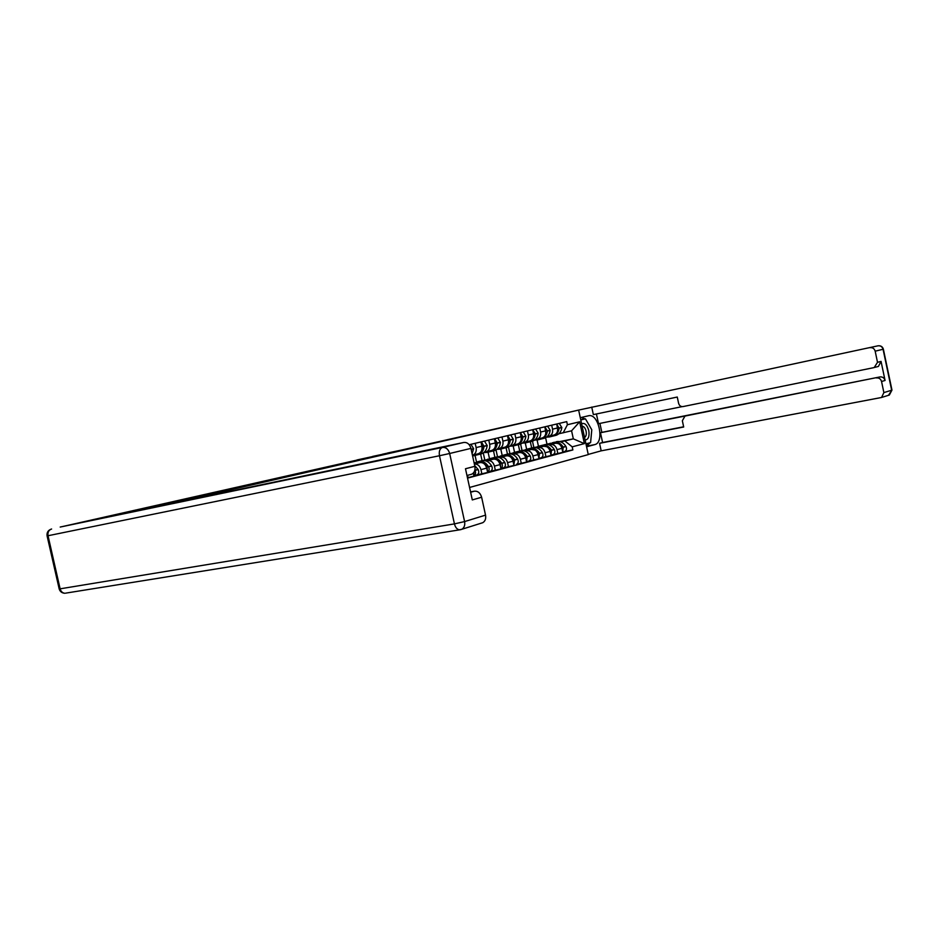 <?xml version="1.0" encoding="UTF-8"?>
<svg xmlns="http://www.w3.org/2000/svg" width="939" height="939" viewBox="0 0 939 939"><rect width="100%" height="100%" fill="white"/><g stroke="black" fill="none" stroke-linecap="round" stroke-linejoin="round"><path stroke-width="1.41" d="M408.488 448.584L387.596 453.009L408.488 448.584M355.787 460.45L376.281 455.908L355.787 460.45M158.292 505.71L62.573 526.544L578.635 410.085L158.421 506.274M393.124 452.07L372.666 456.401L393.124 452.07M391.528 452.445L357.02 459.946L391.528 452.445M469.582 487.458L588.272 454.593L578.635 410.085M553.834 435.074L554.233 434.968C556.933 433.818 558.024 431.482 557.531 427.961L556.674 424.017M525.277 442.962L526.662 449.276L531.685 447.997L530.312 441.706M548.963 444.851L550.641 444.523C553.764 444.288 555.888 445.99 557.003 449.64L561.945 448.337C560.841 444.71 558.728 443.008 555.618 443.243L548.388 444.675M536.298 447.081L534.174 447.504M561.945 448.337L562.825 452.363L552.836 454.664M551.698 425.203L552.555 429.17C553.059 432.703 551.956 435.039 549.256 436.201L547.179 436.635M557.003 449.64L557.872 453.69M537.237 439.17L542.39 437.903C545.101 436.741 546.193 434.381 545.688 430.813L544.82 426.822L547.367 430.884L550.125 430.402C549.573 434.428 547.695 437.022 544.491 438.184L543.74 438.372M513.175 445.955L514.572 452.352L519.725 451.037L518.328 444.675M540.911 457.845L551.052 455.509L550.172 451.436C549.045 447.762 546.921 446.037 543.787 446.271L536.415 447.739M524.173 450.157L521.767 450.638M539.725 428.031L540.594 432.046C541.099 435.626 540.007 437.997 537.284 439.159L535.207 439.605M537.002 447.915L538.693 447.574C541.838 447.351 543.974 449.077 545.09 452.762L545.982 456.87M524.971 442.21L530.253 440.896C532.976 439.734 534.08 437.339 533.563 433.736L532.683 429.698L535.324 433.795L538.153 433.302C537.601 437.363 535.723 439.992 532.483 441.166L533.857 447.527M500.78 449.03L502.201 455.509L507.471 454.159L506.062 447.715M528.704 461.108L538.998 458.737L538.094 454.605C536.967 450.884 534.819 449.147 531.674 449.382L524.15 450.861M511.755 453.314L509.032 453.854M527.448 430.931L528.34 435.003C528.857 438.619 527.753 441.013 525.018 442.187L522.917 442.633M524.748 451.049L526.45 450.708C529.608 450.485 531.767 452.234 532.894 455.978L533.798 460.122M510.476 453.866L511.062 453.748M512.389 445.321L517.812 443.971C520.546 442.797 521.65 440.379 521.122 436.741L520.229 432.644M488.08 452.175L489.512 458.737L494.912 457.363L493.491 450.837M507.612 454.136L508.339 453.96C512.072 453.455 515.159 455.145 517.6 459.042L517.706 459.206C518.715 461.624 518.293 463.35 516.427 464.382L526.638 462.047L525.723 457.856C524.584 454.1 522.424 452.328 519.255 452.563L511.567 454.077M499.02 456.554L495.898 457.164M514.877 433.912L515.769 438.02C516.297 441.694 515.194 444.112 512.448 445.297L510.335 445.743M512.189 454.265L513.903 453.924C517.084 453.701 519.244 455.474 520.394 459.265L521.309 463.467M497.541 457.152L498.304 457M499.501 448.502L505.053 447.128C507.811 445.943 508.915 443.501 508.375 439.804L507.471 435.661M485.968 459.864L482.047 460.638L480.615 454.03M503.351 467.868L513.962 465.427L513.046 461.19C511.884 457.387 509.713 455.591 506.52 455.814L498.679 457.363M501.978 436.964L502.893 441.13C503.433 444.84 502.318 447.293 499.56 448.49L497.435 448.936M499.313 457.563L501.039 457.223C504.231 457 506.414 458.795 507.576 462.634L508.504 466.883M484.278 460.521L485.217 460.333M475.064 455.415L476.519 462.047L482.047 460.638M486.285 451.765L491.977 450.356C494.747 449.159 495.851 446.694 495.311 442.95L494.395 438.759M490.181 471.39L500.968 468.901L500.041 464.617C498.867 460.756 496.672 458.936 493.468 459.159L485.451 460.732M488.761 440.098L489.677 444.311C490.228 448.067 489.113 450.556 486.343 451.753L484.207 452.211M486.109 460.943L487.846 460.603C491.062 460.38 493.257 462.211 494.43 466.084L495.369 470.404M472.728 455.122L478.561 453.678C481.343 452.469 482.458 449.969 481.895 446.189L480.968 441.929M476.683 474.993L487.646 472.47L486.695 468.127C485.51 464.218 483.303 462.364 480.075 462.587L474.289 463.725M475.181 443.302L476.12 447.574C476.683 451.377 475.568 453.889 472.775 455.11L472.423 455.204M480.075 462.587L474.359 464.054C477.575 463.878 479.77 465.732 480.944 469.641L481.895 474.007M467.469 477.81L473.96 476.12L473.303 473.103M467.552 475.31L468.068 477.705M560.642 441.87L573.33 438.865L571.581 430.801L558.881 433.748M537.096 440.027L538.458 446.271L548.799 443.736M559.597 441.588L573.33 438.865L584.387 443.619L572.203 446.835L564.914 441.013M546.979 444.1L545.594 437.738M563.154 432.879L567.402 424.733L579.656 421.799L584.387 443.619M467.54 478.127L572.872 449.934L572.203 446.835M567.402 424.733L566.733 421.634L469.195 444.722M564.468 451.553L572.872 449.934M579.656 421.799L571.581 430.801M404.122 449.558L382.502 454.206L404.122 449.581M381.164 454.734L387.83 453.244L381.175 454.805M547.484 444.499L550.231 443.278L554.022 443.56M552.261 442.762L558.2 443.525M562.707 451.835L563.2 447.093C560.829 443.384 557.813 441.776 554.163 442.281L553.224 442.539M556.17 441.776L556.874 441.588C560.524 441.084 563.529 442.692 565.888 446.389L565.994 446.553C566.968 448.842 566.546 450.497 564.715 451.483L562.743 452.011L564.715 451.483M560.853 445.755L562.109 447.574L562.473 450.755M552.508 436.177L553.482 435.954C556.674 434.804 558.552 432.222 559.104 428.243L556.686 424.076M559.28 423.407L561.815 427.585C561.264 431.564 559.386 434.123 556.193 435.285L555.465 435.473M556.944 425.261L557.696 429.886M555.125 434.581L551.545 436.435M552.132 435.485L549.55 436.928L546.533 437.163M576.757 410.484L877.977 345.822L576.757 410.484M580.279 417.702L588.87 415.684C598.777 413.489 604.716 442.656 594.763 444.605L586.582 446.8M588.237 454.429L601.183 450.837L599.552 443.325L683.686 427.01L682.348 420.754L685.001 416.059L879.937 376.938C882.543 376.692 884.256 377.877 885.066 380.471L881.052 361.398L878.411 366.433L877.496 366.68M599.915 423.407L601.852 432.363L600.467 432.726L602.592 442.504L599.552 443.325M596.418 413.97L598.519 423.689L682.054 406.646M601.183 450.837L881.557 397.479L883.881 392.608L891.663 390.213L883.071 349.273L875.171 351.174L877.507 362.313L874.209 367.56L682.97 406.587C680.787 406.787 679.331 405.683 678.604 403.312L677.265 397.044L593.354 414.615L591.723 407.08M883.881 392.608L881.545 381.492C880.723 378.875 879.01 377.689 876.392 377.936M875.171 351.174C874.35 348.569 872.636 347.395 870.03 347.676M600.467 432.726L685.001 416.059M601.852 432.363L879.937 376.938M602.592 442.504L683.639 426.787M594.763 444.605L586.452 446.213L590.079 442.75M590.725 441.224L591.5 432.867M590.291 427.198L586.03 419.827M585.009 418.923L581.476 417.421M586.006 444.159L589.762 442.844M584.633 418.994L580.678 419.533M585.959 443.947L589.739 443.173M60.202 527.049L131.472 511.321L156.074 506.767M155.944 506.203L123.678 513.539L463.819 442.457C467.282 442.175 469.653 444.159 470.932 448.384L474.864 466.319C475.451 470.157 474.395 472.787 471.683 474.218L466.965 475.498L471.683 474.218M470.627 492.247L474.488 491.167C477.963 490.98 480.334 492.998 481.625 497.224L485.533 515.135C486.12 518.68 485.205 521.204 482.763 522.694L481.484 523.105M474.864 466.319L465.486 468.749L472.305 499.924L481.625 497.224M474.488 491.167L470.545 491.872M585.126 440.051C588.401 439.569 589.622 436.4 588.788 430.532C587.133 424.874 584.727 422.609 581.593 423.747M584.563 437.48C586.124 436.424 586.64 434.311 586.1 431.142C585.279 428.055 583.964 426.412 582.121 426.2M580.736 419.815L585.455 418.829L591.781 429.78L590.596 442.621L585.948 443.854M580.772 419.944L585.455 418.829M535.559 447.563L538.376 446.307L542.179 446.588M540.465 445.767L546.709 446.706M550.947 455.004L551.498 450.157C549.104 446.401 546.075 444.769 542.402 445.274L541.439 445.544M544.467 444.746L545.172 444.57C548.846 444.065 551.874 445.685 554.256 449.441L554.35 449.605C555.336 451.929 554.914 453.584 553.083 454.593L550.97 455.157L553.083 454.593M548.763 448.408L550.371 450.65L550.712 453.971M540.711 439.1L541.709 438.877C544.925 437.715 546.803 435.109 547.355 431.071L547.367 430.884M545.078 427.996L545.841 433.043M520.617 444.065L522.037 450.579M543.376 437.445L539.737 439.37M540.265 438.419L537.671 439.875L534.584 440.109M547.578 426.177L550.148 430.215M523.352 450.697L526.227 449.394L530.054 449.699M528.387 448.854L535.124 450.11M538.892 458.255L539.502 453.302C537.096 449.499 534.045 447.844 530.347 448.349L529.373 448.619M532.483 447.809L533.199 447.621C536.885 447.117 539.937 448.76 542.343 452.563L542.437 452.727C543.435 455.075 543 456.765 541.157 457.774L538.916 458.373L541.157 457.774M536.169 450.966L538.352 453.795L538.669 457.258M528.634 442.105L529.643 441.87C532.871 440.696 534.761 438.067 535.312 433.982L535.324 433.795M529.643 441.87L531.744 441.353M532.918 430.801L534.08 434.1L533.681 436.306M508.48 446.999L509.936 453.678M531.357 440.368L527.636 442.363M528.117 441.424L525.511 442.891L522.354 443.114M535.57 429.017L538.164 433.102M510.839 453.924L513.774 452.575L517.635 452.88M516.004 451.999L516.72 451.823C520.441 451.319 523.516 452.997 525.946 456.859L526.321 460.626M526.533 461.577L527.225 456.518C524.795 452.668 521.72 450.99 517.999 451.495L517.002 451.765M520.206 450.931L520.922 450.755C524.631 450.251 527.695 451.917 530.124 455.755L530.218 455.931C531.228 458.314 530.805 460.016 528.95 461.037L526.556 461.671L528.95 461.037M516.25 445.168L517.272 444.933C520.523 443.748 522.424 441.095 522.964 436.964L520.359 432.609M523.281 431.917L525.875 436.259C525.335 440.379 523.446 443.032 520.194 444.217L519.443 444.405M520.452 433.665L521.697 437.081L521.204 439.675M496.027 449.969L497.529 456.847M519.056 443.349L515.241 445.45M515.664 444.499L513.046 445.99L509.807 446.189M498.022 457.223L501.015 455.814L504.889 456.143M503.316 455.239L504.032 455.051C507.764 454.546 510.863 456.248 513.316 460.157L513.668 464.077M513.868 464.981L514.631 459.817C512.178 455.908 509.079 454.206 505.346 454.711L504.337 455.004M503.562 448.314L504.607 448.079C507.87 446.882 509.771 444.206 510.311 440.027L507.694 435.614M510.687 434.898L513.304 439.299C512.764 443.466 510.863 446.142 507.6 447.34L506.849 447.527M507.682 436.623L509.02 440.145L508.386 443.173M483.268 452.95L484.829 460.087M506.473 446.365L502.529 448.596M502.905 447.657L500.276 449.159L496.954 449.347M484.864 460.603L487.928 459.148L491.825 459.476M490.299 458.549L491.015 458.361C494.783 457.856 497.905 459.594 500.381 463.549L500.687 467.61M494.712 457.422L495.44 457.246C499.184 456.741 502.295 458.455 504.771 462.399L504.865 462.575C505.898 465.016 505.475 466.765 503.597 467.81L500.886 468.526C502.482 467.293 502.799 465.603 501.813 463.373L501.719 463.197C499.243 459.241 496.132 457.516 492.365 458.021L491.343 458.314M490.557 451.542L491.613 451.307C494.9 450.098 496.813 447.387 497.341 443.161L494.689 438.689M497.764 437.961L500.405 442.422C499.877 446.635 497.963 449.347 494.689 450.544L493.926 450.732M494.583 439.64L496.015 443.278L495.193 446.823M493.609 449.429L489.501 451.823M489.818 450.896L487.165 452.41L483.773 452.586M474.054 462.669L478.432 462.915M476.953 461.953L477.681 461.765C481.461 461.26 484.594 463.021 487.095 467.035L487.376 471.225M481.484 460.791L482.2 460.615C485.979 460.11 489.113 461.859 491.602 465.85L491.707 466.026C492.74 468.502 492.318 470.263 490.428 471.319L487.564 472.082C489.242 470.897 489.583 469.16 488.573 466.847L488.48 466.671C485.979 462.657 482.846 460.908 479.066 461.413L478.01 461.706M477.212 454.852L478.291 454.605C481.59 453.396 483.503 450.65 484.043 446.365L481.367 441.835M484.512 441.095L487.177 445.614C486.648 449.875 484.735 452.621 481.437 453.83L480.674 454.018M481.144 442.75L482.669 446.506L481.578 450.697M480.486 452.457L476.143 455.145M476.39 454.218L472.599 455.99M474.066 472.094L473.702 474.946M474.688 465.533L478.197 469.57C479.242 472.082 478.82 473.866 476.93 474.923L473.878 475.733C475.65 474.594 476.014 472.822 474.993 470.416L474.852 470.169M470.92 444.311L473.632 448.689L472.106 453.725M480.944 469.641L486.695 468.127M494.43 466.084L500.041 464.617M507.576 462.634L513.046 461.19M520.394 459.265L525.723 457.856M532.894 455.978L538.094 454.605M545.09 452.762L550.172 451.436M476.12 447.574L481.895 446.189M487.846 460.603L493.468 459.159M489.677 444.311L495.311 442.95M501.039 457.223L506.52 455.814M502.893 441.13L508.375 439.804M513.903 453.924L519.255 452.563M515.769 438.02L521.122 436.741M526.45 450.708L531.674 449.382M528.34 435.003L533.563 433.736M538.693 447.574L543.787 446.271M540.594 432.046L545.688 430.813M550.641 444.523L555.618 443.243M552.555 429.17L557.531 427.961M563.294 447.257L565.994 446.553M563.2 447.093L565.888 446.389M559.104 428.243L561.815 427.585M559.128 428.055L561.839 427.398M877.507 362.313L881.052 361.398M885.066 380.471L881.545 381.492M891.956 390.084L888.482 395.307M877.977 345.822C880.559 345.552 882.261 346.702 883.071 349.273L883.376 349.191C882.601 346.702 880.864 345.564 878.176 345.787M60.272 527.037L442.48 447.434C439.792 448.513 438.795 451.283 439.475 455.744L48.03 535.735L60.119 588.823L454.441 523.892L439.475 455.744L449.664 453.49L464.594 521.579L485.533 515.135M470.932 448.384L449.664 453.49C448.361 449.182 445.966 447.164 442.48 447.434L463.819 442.457M464.594 521.579L454.441 523.892C455.345 527.354 456.953 529.314 459.265 529.807L461.824 529.267C464.265 527.753 465.192 525.194 464.594 521.579M65.671 593.143L460.521 529.69L482.763 522.694M51.434 529.044C48.077 530.206 46.633 532.495 47.103 535.923L48.03 535.735C47.549 532.26 48.746 530.007 51.61 529.009L51.469 529.033M64.885 593.272C62.479 592.99 60.882 591.5 60.119 588.823L59.18 588.941C60.061 591.652 61.962 593.096 64.885 593.272M59.157 588.812L47.091 535.887M551.592 450.321L554.35 449.605M551.498 450.157L554.256 449.441M547.355 431.071L550.125 430.402M539.608 453.467L542.437 452.727M539.502 453.302L542.343 452.563M535.312 433.982L538.153 433.302M527.319 456.694L530.218 455.931M527.225 456.518L530.124 455.755M522.964 436.964L525.875 436.259M522.988 436.776L525.899 436.072M514.725 459.993L517.706 459.206M514.631 459.817L517.6 459.042M510.311 440.027L513.304 439.299M510.335 439.828L513.328 439.1M499.841 463.889L500.475 463.725M501.813 463.373L504.865 462.575M501.719 463.197L504.771 462.399M497.341 443.161L500.405 442.422M497.365 442.962L500.428 442.222M495.393 443.431L496.015 443.278M499.783 463.713L500.381 463.549M486.496 467.399L487.2 467.211M488.573 466.847L491.707 466.026M488.48 466.671L491.602 465.85M484.043 446.365L487.177 445.614M484.055 446.166L487.2 445.415M481.989 446.671L482.669 446.506M486.437 467.211L487.095 467.035M482.012 446.858L482.658 446.706M474.993 470.416L478.197 469.57M474.888 470.228L478.104 469.394M471.167 449.476L473.608 448.889M471.132 449.288L473.632 448.689M549.256 436.201L554.233 434.968M537.284 439.159L542.39 437.903M525.018 442.187L530.253 440.896M512.448 445.297L517.812 443.971M499.56 448.49L505.053 447.128M486.343 451.753L491.977 450.356M472.775 455.11L478.561 453.678M553.482 435.954L556.193 435.285M549.55 436.928L552.285 436.259M881.557 397.479L889.35 395.037L891.968 390.096L883.376 349.202M874.855 367.372L878.411 366.433M541.709 438.877L544.491 438.184M537.671 439.875L540.477 439.182M525.511 442.891L528.387 442.187M517.272 444.933L520.194 444.217M513.046 445.99L515.992 445.262M504.607 448.079L507.6 447.34M500.276 449.159L503.292 448.408M491.613 451.307L494.689 450.544M500.886 468.526L503.597 467.81M487.165 452.41L490.264 451.636M478.291 454.605L481.437 453.83M487.564 472.082L490.428 471.319M473.726 455.744L476.906 454.957M473.878 475.744L476.93 474.923"/></g></svg>
